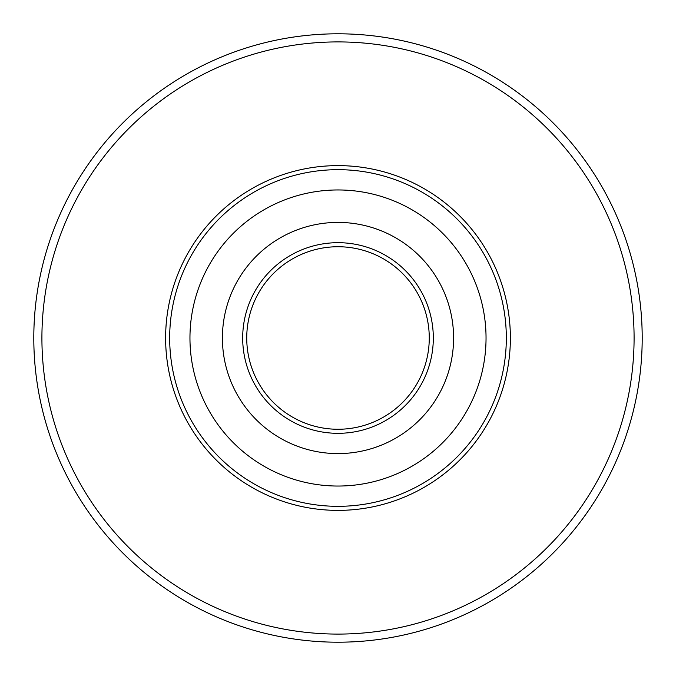 <?xml version="1.0" encoding="UTF-8"?>
<svg xmlns="http://www.w3.org/2000/svg" width="676" height="676" viewBox="0 0 676 676"><rect width="100%" height="100%" fill="white"/><g stroke="black" fill="none" stroke-linecap="round" stroke-linejoin="round"><path stroke-width="1.01" d="M510.38 338A172.38 172.38 0 0 0 338 165.62A172.38 172.38 0 0 0 165.62 338A172.38 172.38 0 0 0 338 510.38A172.38 172.38 0 0 0 510.38 338M642.2 338A304.2 304.2 0 0 1 338 642.2A304.2 304.2 0 0 1 33.8 338A304.2 304.2 0 0 1 338 33.8A304.2 304.2 0 0 1 642.2 338A304.2 304.2 0 0 0 338 33.8A304.2 304.2 0 0 0 33.8 338M280.033 408.49A91.26 91.26 0 0 1 256.449 378.957A91.26 91.26 0 0 0 280.033 408.49A91.26 91.26 0 0 1 267.51 280.033A91.26 91.26 0 0 1 395.967 267.51A91.26 91.26 0 0 1 408.49 395.967A91.26 91.26 0 0 1 256.449 378.957A91.26 91.26 0 0 0 280.033 408.49A91.26 91.26 0 0 1 267.51 280.033A91.26 91.26 0 0 1 395.967 267.51M243.968 452.345A148.044 148.044 0 0 1 223.655 243.968A148.044 148.044 0 0 1 432.032 223.655A148.044 148.044 0 0 1 452.345 432.032A148.044 148.044 0 0 1 243.968 452.345M447.487 204.853A172.38 172.38 0 0 1 471.147 447.487A172.38 172.38 0 0 1 228.513 471.147A172.38 172.38 0 0 1 204.853 228.513A172.38 172.38 0 0 1 447.487 204.853A172.38 172.38 0 0 0 204.853 228.513A172.38 172.38 0 0 0 228.513 471.147M411.422 248.717A115.596 115.596 0 0 1 427.283 411.422A115.596 115.596 0 0 1 264.578 427.283A115.596 115.596 0 0 1 248.717 264.578A115.596 115.596 0 0 1 411.422 248.717M41.912 338A296.088 296.088 0 0 0 338 634.088A296.088 296.088 0 0 0 634.088 338A296.088 296.088 0 0 0 338 41.912A296.088 296.088 0 0 0 41.912 338M444.909 207.988A168.324 168.324 0 0 1 468.012 444.909A168.324 168.324 0 0 1 231.091 468.012A168.324 168.324 0 0 1 207.988 231.091A168.324 168.324 0 0 1 444.909 207.988M398.544 264.384A95.316 95.316 0 0 1 411.616 398.544A95.316 95.316 0 0 1 277.456 411.616A95.316 95.316 0 0 1 264.384 277.456A95.316 95.316 0 0 1 398.544 264.384"/></g></svg>

